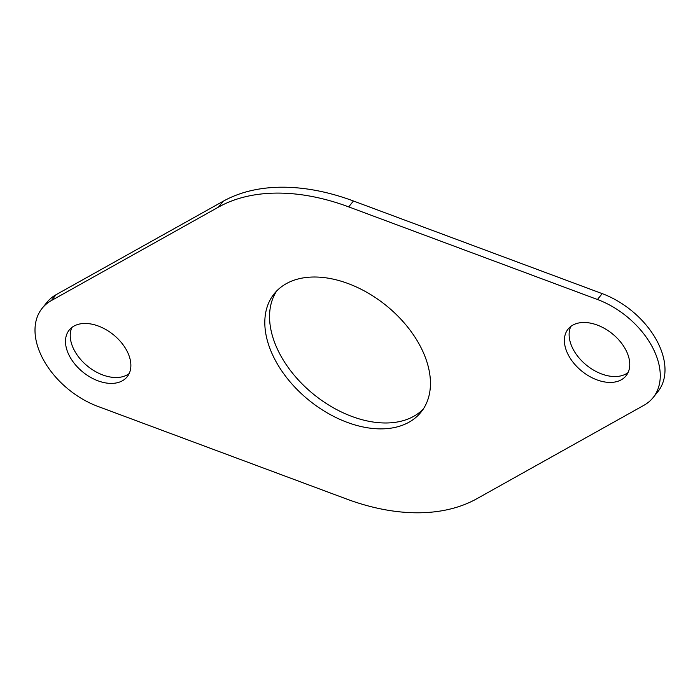 <?xml version="1.0" encoding="UTF-8"?>
<svg xmlns="http://www.w3.org/2000/svg" width="700" height="700" viewBox="0 0 700 700"><rect width="100%" height="100%" fill="white"/><g stroke="black" fill="none" stroke-linecap="round" stroke-linejoin="round"><path stroke-width="1.05" d="M653.109 397.6L657.851 391.711A71.96 46.637 -141.1 0 0 602.201 293.624L353.447 200.996A198.511 128.66 -141.1 0 0 223.178 201.259L218.435 207.139A198.511 128.66 -141.1 0 1 348.705 206.885L597.459 299.504A71.96 46.637 -141.1 0 1 653.109 397.6A71.96 46.637 -141.1 0 1 643.904 405.309L476.823 498.741A198.511 128.66 -141.1 0 1 346.553 499.004L97.799 406.376A71.96 46.637 -141.1 0 1 42.149 308.289A71.96 46.637 -141.1 0 1 51.354 300.58L218.435 207.139M42.149 308.289L46.891 302.4A71.96 46.637 -141.1 0 1 56.096 294.691L223.178 201.259M276.719 290.955A94.29 61.11 -141.1 0 0 276.544 347.209A94.29 61.11 -141.1 0 0 347.034 414.514A94.29 61.11 -141.1 0 0 423.281 409.045M271.801 353.089A94.29 61.11 -141.1 0 0 344.846 421.453A94.29 61.11 -141.1 0 0 421.05 412.099A94.29 61.11 -141.1 0 0 423.456 352.791A94.29 61.11 -141.1 0 0 350.411 284.436A94.29 61.11 -141.1 0 0 274.207 293.781A94.29 61.11 -141.1 0 0 271.801 353.089M71.934 327.425A37.222 24.124 -141.1 0 0 72.993 347.602A37.222 24.124 -141.1 0 0 129.185 373.555M68.25 353.491A37.222 24.124 -141.1 0 0 97.09 380.476A37.222 24.124 -141.1 0 0 127.164 376.784A37.222 24.124 -141.1 0 0 128.117 353.377A37.222 24.124 -141.1 0 0 99.286 326.392A37.222 24.124 -141.1 0 0 69.204 330.076A37.222 24.124 -141.1 0 0 68.25 353.491M570.815 326.445A37.222 24.124 -141.1 0 0 571.883 346.623A37.222 24.124 -141.1 0 0 628.066 372.575M567.14 352.511A37.222 24.124 -141.1 0 0 595.971 379.496A37.222 24.124 -141.1 0 0 626.054 375.804A37.222 24.124 -141.1 0 0 627.008 352.398A37.222 24.124 -141.1 0 0 598.168 325.412A37.222 24.124 -141.1 0 0 568.094 329.096A37.222 24.124 -141.1 0 0 567.14 352.511M353.447 200.996L348.705 206.885M56.096 294.691L51.354 300.58M602.201 293.624L597.459 299.504"/></g></svg>
